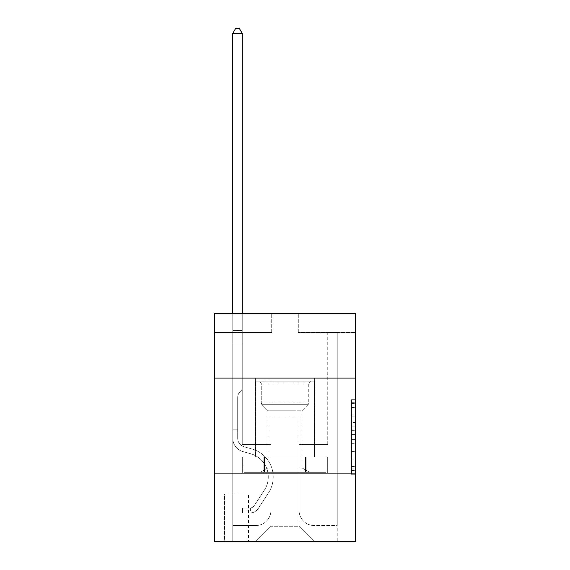 <?xml version="1.0" encoding="UTF-8"?>
<svg xmlns="http://www.w3.org/2000/svg" width="570" height="570" viewBox="0 0 570 570"><rect width="100%" height="100%" fill="white"/><g stroke="black" fill="none" stroke-linecap="round" stroke-linejoin="round"><path stroke-width="0.43" stroke-dasharray="2.85 2.14" d="M351.498 422.455L351.498 434.39L355.302 434.39L355.302 470.571L355.302 403.432L355.302 434.39L351.498 434.39L351.498 402.313L351.498 474.297L351.498 399.698L351.498 469.074L355.302 469.074L351.498 469.074L355.302 469.074L351.498 469.074L351.498 457.14L351.498 474.297L355.302 474.297L355.302 399.698L355.302 468.889L355.302 439.613L351.498 439.613L355.302 439.613L355.302 457.14L355.302 404.921L351.498 404.921L355.302 404.921L355.302 474.297L355.302 403.432L355.302 474.297L351.498 474.297L351.498 399.698L355.302 399.698L355.302 403.432L355.302 399.698L355.302 403.432L355.302 399.698L355.302 402.313L355.302 399.698L351.498 399.698L351.498 404.921L355.302 404.921L351.498 404.921L351.498 422.455L355.302 422.455M314.64 378.102L314.64 457.14L255.36 457.14L314.64 457.14L255.36 457.14L314.64 457.14L314.64 378.102L255.36 378.102L255.36 457.14L255.36 378.102L314.64 378.102M248.52 493.998L224.202 493.998L248.52 493.998L248.52 541.5L224.202 541.5L248.52 541.5M224.202 493.998L224.202 541.5M355.302 429.915L355.302 426.182L355.302 429.915L351.498 429.915L351.498 414.903L351.498 459.099L351.498 448.006L355.302 448.006L351.498 448.006L351.498 474.297L355.302 474.297L351.498 474.297L355.302 474.297L351.498 474.297L351.498 399.698L355.302 399.698L351.498 399.698L355.302 399.698L351.498 399.698L351.498 429.915L355.302 429.915M355.302 473.1L355.302 541.5L214.698 541.5L214.698 473.1L355.302 473.1L355.302 313.5L298.302 313.5L355.302 313.5L355.302 332.502L355.302 313.5L214.698 313.5L271.698 313.5L214.698 313.5L214.698 332.502L271.698 332.502L214.698 332.502L214.698 313.5L214.698 378.102L355.302 378.102L214.698 378.102L214.698 473.1L355.302 473.1L214.698 473.1M355.302 332.502L298.302 332.502L355.302 332.502M327.75 332.502L337.248 332.502L327.75 332.502L337.248 332.502L327.75 332.502L337.248 332.502L327.75 332.502L337.248 332.502L327.75 332.502L337.248 332.502L327.75 332.502L337.248 332.502L327.75 332.502L337.248 332.502L327.75 332.502L337.248 332.502L327.75 332.502L337.248 332.502L327.75 332.502L337.248 332.502L327.75 332.502L337.248 332.502L327.75 332.502L337.248 332.502L327.75 332.502L337.248 332.502L327.75 332.502L337.248 332.502L327.75 332.502L337.248 332.502L327.75 332.502L327.75 444.6L299.058 444.6L299.058 526.302L270.942 526.302L299.058 526.302L314.262 541.5L337.248 541.5L337.248 332.502L337.248 541.5L255.738 541.5L314.262 541.5L299.058 526.302L314.262 541.5L299.058 526.302L299.058 416.1L299.058 510.342A15.198 15.198 0 0 0 314.262 525.54L337.248 525.54L337.248 332.502L337.248 525.54L337.248 332.502L337.248 525.54L337.248 332.502L337.248 525.54L337.248 332.502L337.248 525.54L337.248 332.502L337.248 525.54L337.248 332.502L337.248 525.54L337.248 332.502L337.248 525.54L337.248 332.502L337.248 525.54L337.248 332.502L337.248 525.54L337.248 332.502L337.248 525.54L337.248 332.502L337.248 525.54L337.248 332.502L337.248 525.54L337.248 332.502L337.248 525.54L314.262 525.54A15.198 15.198 0 0 1 299.058 510.342A15.198 15.198 0 0 0 314.262 525.54A15.198 15.198 0 0 1 299.058 510.342A15.198 15.198 0 0 0 314.262 525.54A15.198 15.198 0 0 1 299.058 510.342A15.198 15.198 0 0 0 314.262 525.54A15.198 15.198 0 0 1 299.058 510.342A15.198 15.198 0 0 0 314.262 525.54A15.198 15.198 0 0 1 299.058 510.342A15.198 15.198 0 0 0 314.262 525.54A15.198 15.198 0 0 1 299.058 510.342A15.198 15.198 0 0 0 314.262 525.54A15.198 15.198 0 0 1 299.058 510.342A15.198 15.198 0 0 0 314.262 525.54A15.198 15.198 0 0 1 299.058 510.342A15.198 15.198 0 0 0 314.262 525.54A15.198 15.198 0 0 1 299.058 510.342A15.198 15.198 0 0 0 314.262 525.54A15.198 15.198 0 0 1 299.058 510.342A15.198 15.198 0 0 0 314.262 525.54A15.198 15.198 0 0 1 299.058 510.342A15.198 15.198 0 0 0 314.262 525.54A15.198 15.198 0 0 1 299.058 510.342A15.198 15.198 0 0 0 314.262 525.54A15.198 15.198 0 0 1 299.058 510.342A15.198 15.198 0 0 0 314.262 525.54A15.198 15.198 0 0 1 299.058 510.342L299.058 444.6L299.058 510.342L299.058 444.6L299.058 510.342L299.058 444.6L299.058 510.342L299.058 444.6L299.058 510.342L299.058 444.6L299.058 510.342L299.058 444.6L299.058 510.342L299.058 444.6L299.058 510.342L299.058 444.6L299.058 510.342L299.058 444.6L299.058 510.342L299.058 444.6L299.058 510.342L299.058 444.6L299.058 510.342L299.058 444.6L299.058 510.342L299.058 444.6L299.058 510.342L299.058 444.6L327.75 444.6L299.058 444.6L327.75 444.6L299.058 444.6L327.75 444.6L299.058 444.6L327.75 444.6L299.058 444.6L327.75 444.6L299.058 444.6L327.75 444.6L299.058 444.6L327.75 444.6L299.058 444.6L327.75 444.6L299.058 444.6L327.75 444.6L299.058 444.6L327.75 444.6L299.058 444.6L327.75 444.6L299.058 444.6L327.75 444.6L299.058 444.6L327.75 444.6L299.058 444.6L327.75 444.6L299.058 444.6L327.75 444.6L327.75 332.502M232.752 332.502L242.25 332.502L232.752 332.502L242.25 332.502L232.752 332.502L242.25 332.502L232.752 332.502L242.25 332.502L232.752 332.502L242.25 332.502L232.752 332.502L242.25 332.502L232.752 332.502L242.25 332.502L232.752 332.502L242.25 332.502L232.752 332.502L242.25 332.502L232.752 332.502L242.25 332.502L232.752 332.502L242.25 332.502L232.752 332.502L242.25 332.502L232.752 332.502L242.25 332.502L232.752 332.502L242.25 332.502L232.752 332.502L242.25 332.502L232.752 332.502L232.752 541.5L255.738 541.5L270.942 526.302L270.942 444.6L242.25 444.6L242.25 332.502L242.25 444.6L242.25 332.502L242.25 444.6L242.25 332.502L242.25 444.6L242.25 332.502L242.25 444.6L242.25 332.502L242.25 444.6L242.25 332.502L242.25 444.6L242.25 332.502L242.25 444.6L242.25 332.502L242.25 444.6L242.25 332.502L242.25 444.6L242.25 332.502L242.25 444.6L242.25 332.502L242.25 444.6L242.25 332.502L242.25 444.6L242.25 332.502L242.25 444.6L242.25 332.502L242.25 444.6L242.25 332.502L242.25 444.6L270.942 444.6L242.25 444.6L270.942 444.6L242.25 444.6L270.942 444.6L242.25 444.6L270.942 444.6L242.25 444.6L270.942 444.6L242.25 444.6L270.942 444.6L242.25 444.6L270.942 444.6L242.25 444.6L270.942 444.6L242.25 444.6L270.942 444.6L242.25 444.6L270.942 444.6L242.25 444.6L270.942 444.6L242.25 444.6L270.942 444.6L242.25 444.6L270.942 444.6L242.25 444.6L270.942 444.6L242.25 444.6L270.942 444.6L270.942 526.302L255.738 541.5L270.942 526.302L255.738 541.5L232.752 541.5L232.752 332.502L232.752 525.54L255.738 525.54A15.198 15.198 0 0 0 270.942 510.342L270.942 444.6L270.942 510.342A15.198 15.198 0 0 1 255.738 525.54A15.198 15.198 0 0 0 270.942 510.342A15.198 15.198 0 0 1 255.738 525.54A15.198 15.198 0 0 0 270.942 510.342A15.198 15.198 0 0 1 255.738 525.54A15.198 15.198 0 0 0 270.942 510.342A15.198 15.198 0 0 1 255.738 525.54A15.198 15.198 0 0 0 270.942 510.342A15.198 15.198 0 0 1 255.738 525.54A15.198 15.198 0 0 0 270.942 510.342A15.198 15.198 0 0 1 255.738 525.54A15.198 15.198 0 0 0 270.942 510.342A15.198 15.198 0 0 1 255.738 525.54A15.198 15.198 0 0 0 270.942 510.342A15.198 15.198 0 0 1 255.738 525.54A15.198 15.198 0 0 0 270.942 510.342A15.198 15.198 0 0 1 255.738 525.54A15.198 15.198 0 0 0 270.942 510.342A15.198 15.198 0 0 1 255.738 525.54A15.198 15.198 0 0 0 270.942 510.342A15.198 15.198 0 0 1 255.738 525.54A15.198 15.198 0 0 0 270.942 510.342A15.198 15.198 0 0 1 255.738 525.54A15.198 15.198 0 0 0 270.942 510.342A15.198 15.198 0 0 1 255.738 525.54A15.198 15.198 0 0 0 270.942 510.342A15.198 15.198 0 0 1 255.738 525.54L232.752 525.54L255.738 525.54L232.752 525.54L255.738 525.54L232.752 525.54L255.738 525.54L232.752 525.54L255.738 525.54L232.752 525.54L255.738 525.54L232.752 525.54L255.738 525.54L232.752 525.54L255.738 525.54L232.752 525.54L255.738 525.54L232.752 525.54L255.738 525.54L232.752 525.54L255.738 525.54L232.752 525.54L255.738 525.54L232.752 525.54L255.738 525.54L232.752 525.54L255.738 525.54L232.752 525.54L232.752 332.502M224.58 541.5L248.142 541.5L224.58 541.5L224.58 493.998L248.142 493.998L248.142 541.5L248.142 493.998L224.58 493.998L224.58 541.5M270.942 416.1L270.942 526.302L270.942 416.1L299.058 416.1L270.942 416.1M298.302 332.502L298.302 313.5L298.302 332.502M271.698 332.502L271.698 313.5L271.698 332.502M327.344 473.1L242.656 473.1L327.344 473.1L327.344 457.14L242.656 457.14L306.168 457.14L306.168 473.1L306.168 457.14L263.832 457.14L263.832 473.1L263.832 457.14L242.656 457.14L242.656 473.1L242.656 457.14L327.344 457.14L327.344 473.1M355.302 378.102L214.698 378.102M263.832 457.14L263.832 473.1L263.832 457.14M306.168 457.14L306.168 473.1L306.168 457.14M351.498 434.39L355.302 434.39L351.498 434.39M351.498 402.313L351.498 399.698L351.498 402.313L355.302 402.313L351.498 402.313M351.498 458.914L351.498 443.339L351.498 458.914L355.302 458.914L351.498 458.914M351.498 443.339L351.498 439.613L355.302 439.613L351.498 439.613L351.498 443.339L355.302 443.339L351.498 443.339M351.498 414.903L351.498 404.921L351.498 414.903L355.302 414.903L351.498 414.903M351.498 399.698L355.302 399.698L351.498 399.698L351.498 403.432L351.498 399.698L355.302 399.698M351.498 474.297L355.302 474.297L351.498 474.297L351.498 470.571L351.498 474.297M237.69 429.78L237.69 432.06L232.752 432.06L232.752 429.78L232.752 438.223L232.752 33.438L232.752 343.14L232.752 33.438L242.25 33.438L242.25 330.6L242.25 33.438L232.752 33.438L235.602 28.5L239.4 28.5L235.602 28.5L232.752 33.438L232.752 343.14L232.752 33.438L242.25 33.438L239.4 28.5L242.25 33.438L242.25 343.14L232.752 343.14L232.752 33.438L235.602 28.5L239.4 28.5L235.602 28.5L232.752 33.438L232.752 343.14L232.752 33.438L242.25 33.438L232.752 33.438L235.602 28.5L239.4 28.5L242.25 33.438L239.4 28.5L235.602 28.5L232.752 33.438L232.752 343.14L232.752 33.438L242.25 33.438L242.25 330.6L242.25 33.438L232.752 33.438L235.602 28.5L239.4 28.5L242.25 33.438L239.4 28.5L235.602 28.5L232.752 33.438L232.752 343.14L232.752 33.438L242.25 33.438L242.25 332.018L242.25 33.438L232.752 33.438L235.602 28.5L239.4 28.5L242.25 33.438L239.4 28.5L235.602 28.5L232.752 33.438L232.752 343.14L232.752 33.438L242.25 33.438L242.25 389.502L240.105 391.64A8.258 8.258 0 0 0 237.69 397.482A8.258 8.258 0 0 1 240.105 391.64L242.25 389.502L242.25 343.14L232.752 343.14L232.752 33.438L235.602 28.5L239.4 28.5L242.25 33.438L232.752 33.438L232.752 438.223A13.872 13.872 0 0 0 242.898 451.582A13.872 13.872 0 0 1 232.752 438.223L232.752 343.14L242.25 343.14L242.25 33.438L239.4 28.5L235.602 28.5L232.752 33.438L242.25 33.438L242.25 389.502L240.105 391.64A8.258 8.258 0 0 0 237.69 397.482A8.258 8.258 0 0 1 240.105 391.64L242.25 389.502L242.25 343.14L232.752 343.14L232.752 438.223A13.872 13.872 0 0 0 242.898 451.582A13.872 13.872 0 0 1 232.752 438.223L232.752 343.14L242.25 343.14L242.25 33.438L232.752 33.438L235.602 28.5L239.4 28.5L242.25 33.438L239.4 28.5L235.602 28.5L232.752 33.438L232.752 330.6L232.752 33.438L242.25 33.438L242.25 389.502L240.105 391.64A8.258 8.258 0 0 0 237.69 397.482A8.258 8.258 0 0 1 240.105 391.64L242.25 389.502L242.25 343.14L232.752 343.14L232.752 438.223A13.872 13.872 0 0 0 242.898 451.582A13.872 13.872 0 0 1 232.752 438.223L232.752 343.14L242.25 343.14L242.25 33.438L232.752 33.438L235.602 28.5L239.4 28.5L242.25 33.438L239.4 28.5L235.602 28.5L232.752 33.438L232.752 332.018L232.752 33.438L242.25 33.438L242.25 389.502L240.105 391.64A8.258 8.258 0 0 0 237.69 397.482A8.258 8.258 0 0 1 240.105 391.64L242.25 389.502L242.25 343.14L232.752 343.14L232.752 438.223A13.872 13.872 0 0 0 242.898 451.582L250.629 453.734L242.898 451.582A13.872 13.872 0 0 1 232.752 438.223L232.752 343.14L242.25 343.14L242.25 33.438L232.752 33.438L235.602 28.5L239.4 28.5L242.25 33.438L239.4 28.5L235.602 28.5L232.752 33.438L232.752 343.14L242.25 343.14L242.25 389.502L240.105 391.64A8.258 8.258 0 0 0 237.69 397.482A8.258 8.258 0 0 1 240.105 391.64L242.25 389.502L242.25 332.018L242.25 343.14L232.752 343.14L232.752 438.223A13.872 13.872 0 0 0 242.898 451.582A13.872 13.872 0 0 1 232.752 438.223L232.752 343.14L242.25 343.14L242.25 389.502L240.105 391.64A8.258 8.258 0 0 0 237.69 397.482A8.258 8.258 0 0 1 240.105 391.64L242.25 389.502L242.25 330.6L242.25 343.14L232.752 343.14L232.752 438.223A13.872 13.872 0 0 0 242.898 451.582A13.872 13.872 0 0 1 232.752 438.223L232.752 343.14L242.25 343.14L242.25 389.502L240.105 391.64A8.258 8.258 0 0 0 237.69 397.482A8.258 8.258 0 0 1 240.105 391.64L242.25 389.502L242.25 33.438L242.25 343.14L232.752 343.14L232.752 438.223A13.872 13.872 0 0 0 242.898 451.582L250.629 453.734L242.898 451.582A13.872 13.872 0 0 1 232.752 438.223L232.752 343.14L242.25 343.14L242.25 389.502L240.105 391.64A8.258 8.258 0 0 0 237.69 397.482A8.258 8.258 0 0 1 240.105 391.64L242.25 389.502L242.25 33.438L232.752 33.438L242.25 33.438L239.4 28.5L242.25 33.438L242.25 343.14L232.752 343.14L232.752 438.223A13.872 13.872 0 0 0 242.898 451.582A13.872 13.872 0 0 1 232.752 438.223L232.752 343.14L242.25 343.14L242.25 389.502L240.105 391.64A8.258 8.258 0 0 0 237.69 397.482A8.258 8.258 0 0 1 240.105 391.64L242.25 389.502L242.25 33.438L232.752 33.438L235.602 28.5L239.4 28.5L235.602 28.5L232.752 33.438L232.752 330.6L232.752 33.438L242.25 33.438L239.4 28.5L242.25 33.438L242.25 343.14L232.752 343.14L232.752 438.223A13.872 13.872 0 0 0 242.898 451.582A13.872 13.872 0 0 1 232.752 438.223L232.752 343.14L242.25 343.14L242.25 389.502L240.105 391.64A8.258 8.258 0 0 0 237.69 397.482A8.258 8.258 0 0 1 240.105 391.64L242.25 389.502L242.25 33.438L232.752 33.438L235.602 28.5L239.4 28.5L235.602 28.5L232.752 33.438L232.752 332.018L232.752 33.438L242.25 33.438L239.4 28.5L242.25 33.438L242.25 343.14L232.752 343.14L232.752 438.223A13.872 13.872 0 0 0 242.898 451.582L250.629 453.734A24.132 24.132 0 0 1 264.323 490.214A24.132 24.132 0 0 0 250.629 453.734L242.898 451.582A13.872 13.872 0 0 1 232.752 438.223L232.752 343.14L242.25 343.14L242.25 389.502L240.105 391.64A8.258 8.258 0 0 0 237.69 397.482A8.258 8.258 0 0 1 240.105 391.64L242.25 389.502L242.25 33.438L232.752 33.438L235.602 28.5L239.4 28.5L235.602 28.5L232.752 33.438L232.752 438.223A13.872 13.872 0 0 0 242.898 451.582A13.872 13.872 0 0 1 232.752 438.223L232.752 343.14L242.25 343.14L242.25 389.502L240.105 391.64A8.258 8.258 0 0 0 237.69 397.482A8.258 8.258 0 0 1 240.105 391.64L242.25 389.502L242.25 343.14L232.752 343.14L232.752 438.223A13.872 13.872 0 0 0 242.898 451.582A13.872 13.872 0 0 1 232.752 438.223L232.752 343.14L242.25 343.14L242.25 332.018L242.25 389.502L240.105 391.64A8.258 8.258 0 0 0 237.69 397.482A8.258 8.258 0 0 1 240.105 391.64L242.25 389.502L242.25 343.14L232.752 343.14L232.752 438.223A13.872 13.872 0 0 0 242.898 451.582L250.629 453.734L242.898 451.582A13.872 13.872 0 0 1 232.752 438.223L232.752 343.14L242.25 343.14L242.25 330.6L242.25 389.502L240.105 391.64A8.258 8.258 0 0 0 237.69 397.482A8.258 8.258 0 0 1 240.105 391.64L242.25 389.502L242.25 343.14L232.752 343.14L232.752 438.223A13.872 13.872 0 0 0 242.898 451.582A13.872 13.872 0 0 1 232.752 438.223L232.752 343.14L242.25 343.14L242.25 33.438L239.4 28.5L242.25 33.438L242.25 389.502L240.105 391.64A8.258 8.258 0 0 0 237.69 397.482A8.258 8.258 0 0 1 240.105 391.64L242.25 389.502L242.25 343.14L232.752 343.14L232.752 438.223L232.752 432.06L237.69 432.06L237.69 429.78L232.752 429.78L237.69 429.78L237.69 438.223L237.69 397.482L237.69 438.223A8.928 8.928 0 0 0 244.224 446.823A8.928 8.928 0 0 1 237.69 438.223L237.69 397.482L237.69 438.223L237.69 429.78L232.752 429.78L237.69 429.78L237.69 438.223A8.928 8.928 0 0 0 244.224 446.823A8.928 8.928 0 0 1 237.69 438.223L237.69 397.482L237.69 438.223A8.928 8.928 0 0 0 244.224 446.823A8.928 8.928 0 0 1 237.69 438.223L237.69 397.482L237.69 438.223L237.69 429.78L232.752 429.78L237.69 429.78L237.69 438.223A8.928 8.928 0 0 0 244.224 446.823L251.954 448.982L244.224 446.823A8.928 8.928 0 0 1 237.69 438.223L237.69 397.482L237.69 438.223A8.928 8.928 0 0 0 244.224 446.823A8.928 8.928 0 0 1 237.69 438.223L237.69 397.482L237.69 438.223L237.69 429.78L232.752 429.78L237.69 429.78L237.69 438.223A8.928 8.928 0 0 0 244.224 446.823A8.928 8.928 0 0 1 237.69 438.223L237.69 397.482L237.69 438.223A8.928 8.928 0 0 0 244.224 446.823L251.954 448.982L244.224 446.823A8.928 8.928 0 0 1 237.69 438.223L237.69 397.482L237.69 438.223L237.69 429.78L232.752 429.78L237.69 429.78L237.69 438.223A8.928 8.928 0 0 0 244.224 446.823A8.928 8.928 0 0 1 237.69 438.223L237.69 397.482L237.69 438.223A8.928 8.928 0 0 0 244.224 446.823A8.928 8.928 0 0 1 237.69 438.223L237.69 397.482L237.69 438.223L237.69 429.78L232.752 429.78L237.69 429.78L237.69 438.223A8.928 8.928 0 0 0 244.224 446.823L251.954 448.982L244.224 446.823A8.928 8.928 0 0 1 237.69 438.223L237.69 397.482L237.69 438.223A8.928 8.928 0 0 0 244.224 446.823A8.928 8.928 0 0 1 237.69 438.223L237.69 397.482L237.69 438.223L237.69 429.78L232.752 429.78L237.69 429.78L237.69 438.223A8.928 8.928 0 0 0 244.224 446.823A8.928 8.928 0 0 1 237.69 438.223L237.69 397.482L237.69 438.223A8.928 8.928 0 0 0 244.224 446.823L251.954 448.982A29.07 29.07 0 0 1 268.456 492.929A29.07 29.07 0 0 0 251.954 448.982L244.224 446.823A8.928 8.928 0 0 1 237.69 438.223L237.69 397.482L237.69 438.223L237.69 429.78L232.752 429.78M250.038 513A10.068 10.068 0 0 0 258.267 508.454L268.456 492.929A29.07 29.07 0 0 0 251.954 448.982L244.224 446.823A8.928 8.928 0 0 1 237.69 438.223A8.928 8.928 0 0 0 244.224 446.823A8.928 8.928 0 0 1 237.69 438.223L237.69 397.482L237.69 438.223A8.928 8.928 0 0 0 244.224 446.823L251.954 448.982L244.224 446.823A8.928 8.928 0 0 1 237.69 438.223A8.928 8.928 0 0 0 244.224 446.823A8.928 8.928 0 0 1 237.69 438.223A8.928 8.928 0 0 0 244.224 446.823L251.954 448.982A29.07 29.07 0 0 1 268.456 492.929A29.07 29.07 0 0 0 251.954 448.982L244.224 446.823A8.928 8.928 0 0 1 237.69 438.223A8.928 8.928 0 0 0 244.224 446.823L251.954 448.982L244.224 446.823A8.928 8.928 0 0 1 237.69 438.223A8.928 8.928 0 0 0 244.224 446.823A8.928 8.928 0 0 1 237.69 438.223A8.928 8.928 0 0 0 244.224 446.823L251.954 448.982L244.224 446.823A8.928 8.928 0 0 1 237.69 438.223A8.928 8.928 0 0 0 244.224 446.823L251.954 448.982A29.07 29.07 0 0 1 268.456 492.929L258.267 508.454L268.456 492.929A29.07 29.07 0 0 0 251.954 448.982L244.224 446.823A8.928 8.928 0 0 1 237.69 438.223A8.928 8.928 0 0 0 244.224 446.823A8.928 8.928 0 0 1 237.69 438.223A8.928 8.928 0 0 0 244.224 446.823L251.954 448.982L244.224 446.823A8.928 8.928 0 0 1 237.69 438.223A8.928 8.928 0 0 0 244.224 446.823L251.954 448.982L244.224 446.823A8.928 8.928 0 0 1 237.69 438.223A8.928 8.928 0 0 0 244.224 446.823A8.928 8.928 0 0 1 237.69 438.223A8.928 8.928 0 0 0 244.224 446.823L251.954 448.982A29.07 29.07 0 0 1 268.456 492.929A29.07 29.07 0 0 0 251.954 448.982L244.224 446.823A8.928 8.928 0 0 1 237.69 438.223A8.928 8.928 0 0 0 244.224 446.823L251.954 448.982L244.224 446.823A8.928 8.928 0 0 1 237.69 438.223A8.928 8.928 0 0 0 244.224 446.823A8.928 8.928 0 0 1 237.69 438.223A8.928 8.928 0 0 0 244.224 446.823L251.954 448.982L244.224 446.823A8.928 8.928 0 0 1 237.69 438.223A8.928 8.928 0 0 0 244.224 446.823L251.954 448.982A29.07 29.07 0 0 1 268.456 492.929A29.07 29.07 0 0 0 251.954 448.982L244.224 446.823L251.954 448.982A29.07 29.07 0 0 1 268.456 492.929L258.267 508.454L268.456 492.929A29.07 29.07 0 0 0 251.954 448.982L244.224 446.823L251.954 448.982A29.07 29.07 0 0 1 268.456 492.929A29.07 29.07 0 0 0 251.954 448.982L244.224 446.823L251.954 448.982A29.07 29.07 0 0 1 268.456 492.929A29.07 29.07 0 0 0 251.954 448.982L244.224 446.823L251.954 448.982A29.07 29.07 0 0 1 268.456 492.929L258.267 508.454A10.068 10.068 0 0 1 252.888 512.53A10.068 10.068 0 0 0 258.267 508.454L268.456 492.929A29.07 29.07 0 0 0 251.954 448.982L244.224 446.823L251.954 448.982A29.07 29.07 0 0 1 268.456 492.929A29.07 29.07 0 0 0 251.954 448.982L244.224 446.823L251.954 448.982A29.07 29.07 0 0 1 268.456 492.929A29.07 29.07 0 0 0 251.954 448.982L244.224 446.823L251.954 448.982A29.07 29.07 0 0 1 268.456 492.929L258.267 508.454L268.456 492.929A29.07 29.07 0 0 0 251.954 448.982L244.224 446.823L251.954 448.982A29.07 29.07 0 0 1 268.456 492.929A29.07 29.07 0 0 0 251.954 448.982L244.224 446.823L251.954 448.982A29.07 29.07 0 0 1 268.456 492.929A29.07 29.07 0 0 0 251.954 448.982L244.224 446.823L251.954 448.982A29.07 29.07 0 0 1 268.456 492.929L258.267 508.454L268.456 492.929A29.07 29.07 0 0 0 251.954 448.982A29.07 29.07 0 0 1 268.456 492.929A29.07 29.07 0 0 0 251.954 448.982A29.07 29.07 0 0 1 268.456 492.929L258.267 508.454A10.068 10.068 0 0 1 252.888 512.53C249.959 513.15 249.959 513.15 252.888 512.53C249.959 513.15 249.959 513.15 252.888 512.53A10.068 10.068 0 0 0 258.267 508.454L268.456 492.929A29.07 29.07 0 0 0 251.954 448.982A29.07 29.07 0 0 1 268.456 492.929L258.267 508.454L268.456 492.929A29.07 29.07 0 0 0 251.954 448.982A29.07 29.07 0 0 1 268.456 492.929A29.07 29.07 0 0 0 251.954 448.982A29.07 29.07 0 0 1 268.456 492.929L258.267 508.454L268.456 492.929A29.07 29.07 0 0 0 251.954 448.982A29.07 29.07 0 0 1 268.456 492.929L258.267 508.454A10.068 10.068 0 0 1 252.888 512.53C249.959 513.15 249.959 513.15 252.888 512.53C249.959 513.15 249.959 513.15 252.888 512.53A10.068 10.068 0 0 0 258.267 508.454L268.456 492.929A29.07 29.07 0 0 0 251.954 448.982A29.07 29.07 0 0 1 268.456 492.929A29.07 29.07 0 0 0 251.954 448.982A29.07 29.07 0 0 1 268.456 492.929L258.267 508.454L268.456 492.929A29.07 29.07 0 0 0 251.954 448.982A29.07 29.07 0 0 1 268.456 492.929L258.267 508.454L268.456 492.929A29.07 29.07 0 0 0 251.954 448.982A29.07 29.07 0 0 1 268.456 492.929A29.07 29.07 0 0 0 251.954 448.982A29.07 29.07 0 0 1 268.456 492.929L258.267 508.454A10.068 10.068 0 0 1 252.888 512.53C249.959 513.15 249.959 513.15 252.888 512.53C249.959 513.15 249.959 513.15 252.888 512.53A10.068 10.068 0 0 0 258.267 508.454L268.456 492.929A29.07 29.07 0 0 0 251.954 448.982A29.07 29.07 0 0 1 268.456 492.929L258.267 508.454L268.456 492.929A29.07 29.07 0 0 0 251.954 448.982A29.07 29.07 0 0 1 268.456 492.929A29.07 29.07 0 0 0 251.954 448.982A29.07 29.07 0 0 1 268.456 492.929L258.267 508.454L268.456 492.929A29.07 29.07 0 0 0 251.954 448.982A29.07 29.07 0 0 1 268.456 492.929L258.267 508.454A10.068 10.068 0 0 1 252.888 512.53C249.959 513.15 249.959 513.15 252.888 512.53C249.959 513.15 249.959 513.15 252.888 512.53A10.068 10.068 0 0 0 258.267 508.454L268.456 492.929L258.267 508.454A10.068 10.068 0 0 1 252.888 512.53C249.959 513.15 249.959 513.15 252.888 512.53C249.959 513.15 249.959 513.15 252.888 512.53A10.068 10.068 0 0 0 258.267 508.454L268.456 492.929L258.267 508.454A10.068 10.068 0 0 1 252.888 512.53C249.959 513.15 249.959 513.15 252.888 512.53C249.959 513.15 249.959 513.15 252.888 512.53A10.068 10.068 0 0 0 258.267 508.454L268.456 492.929L258.267 508.454A10.068 10.068 0 0 1 252.888 512.53C249.959 513.15 249.959 513.15 252.888 512.53C249.959 513.15 249.959 513.15 252.888 512.53A10.068 10.068 0 0 0 258.267 508.454L268.456 492.929L258.267 508.454A10.068 10.068 0 0 1 252.888 512.53C249.959 513.15 249.959 513.15 252.888 512.53C249.959 513.15 249.959 513.15 252.888 512.53A10.068 10.068 0 0 0 258.267 508.454L268.456 492.929L258.267 508.454A10.068 10.068 0 0 1 252.888 512.53C249.959 513.15 249.959 513.15 252.888 512.53C249.959 513.15 249.959 513.15 252.888 512.53A10.068 10.068 0 0 0 258.267 508.454L268.456 492.929L258.267 508.454A10.068 10.068 0 0 1 252.888 512.53C249.959 513.15 249.959 513.15 252.888 512.53C249.959 513.15 249.959 513.15 252.888 512.53A10.068 10.068 0 0 0 258.267 508.454L268.456 492.929L258.267 508.454A10.068 10.068 0 0 1 252.888 512.53C249.959 513.15 249.959 513.15 252.888 512.53C249.959 513.15 249.959 513.15 252.888 512.53A10.068 10.068 0 0 0 258.267 508.454L268.456 492.929L258.267 508.454A10.068 10.068 0 0 1 252.888 512.53C249.959 513.15 249.959 513.15 252.888 512.53C249.959 513.15 249.959 513.15 252.888 512.53A10.068 10.068 0 0 0 258.267 508.454L268.456 492.929L258.267 508.454A10.068 10.068 0 0 1 252.888 512.53C249.959 513.15 249.959 513.15 252.888 512.53C249.959 513.15 249.959 513.15 252.888 512.53A10.068 10.068 0 0 0 258.267 508.454L268.456 492.929L258.267 508.454A10.068 10.068 0 0 1 252.888 512.53C249.959 513.15 249.959 513.15 252.888 512.53C249.959 513.15 249.959 513.15 252.888 512.53A10.068 10.068 0 0 0 258.267 508.454A10.068 10.068 0 0 1 250.038 513L250.038 508.055A5.13 5.13 0 0 0 254.142 505.747L264.323 490.214A24.132 24.132 0 0 0 250.629 453.734L242.898 451.582A13.872 13.872 0 0 1 232.752 438.223A13.872 13.872 0 0 0 242.898 451.582L250.629 453.734A24.132 24.132 0 0 1 264.323 490.214A24.132 24.132 0 0 0 250.629 453.734L242.898 451.582A13.872 13.872 0 0 1 232.752 438.223A13.872 13.872 0 0 0 242.898 451.582A13.872 13.872 0 0 1 232.752 438.223A13.872 13.872 0 0 0 242.898 451.582L250.629 453.734L242.898 451.582A13.872 13.872 0 0 1 232.752 438.223A13.872 13.872 0 0 0 242.898 451.582L250.629 453.734L242.898 451.582A13.872 13.872 0 0 1 232.752 438.223A13.872 13.872 0 0 0 242.898 451.582A13.872 13.872 0 0 1 232.752 438.223A13.872 13.872 0 0 0 242.898 451.582L250.629 453.734A24.132 24.132 0 0 1 264.323 490.214L254.142 505.747L264.323 490.214A24.132 24.132 0 0 0 250.629 453.734L242.898 451.582A13.872 13.872 0 0 1 232.752 438.223A13.872 13.872 0 0 0 242.898 451.582L250.629 453.734L242.898 451.582A13.872 13.872 0 0 1 232.752 438.223A13.872 13.872 0 0 0 242.898 451.582A13.872 13.872 0 0 1 232.752 438.223A13.872 13.872 0 0 0 242.898 451.582L250.629 453.734L242.898 451.582A13.872 13.872 0 0 1 232.752 438.223A13.872 13.872 0 0 0 242.898 451.582L250.629 453.734A24.132 24.132 0 0 1 264.323 490.214A24.132 24.132 0 0 0 250.629 453.734L242.898 451.582A13.872 13.872 0 0 1 232.752 438.223A13.872 13.872 0 0 0 242.898 451.582A13.872 13.872 0 0 1 232.752 438.223A13.872 13.872 0 0 0 242.898 451.582L250.629 453.734L242.898 451.582A13.872 13.872 0 0 1 232.752 438.223A13.872 13.872 0 0 0 242.898 451.582L250.629 453.734L242.898 451.582A13.872 13.872 0 0 1 232.752 438.223A13.872 13.872 0 0 0 242.898 451.582A13.872 13.872 0 0 1 232.752 438.223A13.872 13.872 0 0 0 242.898 451.582L250.629 453.734A24.132 24.132 0 0 1 264.323 490.214A24.132 24.132 0 0 0 250.629 453.734L242.898 451.582A13.872 13.872 0 0 1 232.752 438.223A13.872 13.872 0 0 0 242.898 451.582L250.629 453.734A24.132 24.132 0 0 1 264.323 490.214L254.142 505.747L264.323 490.214A24.132 24.132 0 0 0 250.629 453.734L242.898 451.582L250.629 453.734A24.132 24.132 0 0 1 264.323 490.214A24.132 24.132 0 0 0 250.629 453.734L242.898 451.582L250.629 453.734A24.132 24.132 0 0 1 264.323 490.214A24.132 24.132 0 0 0 250.629 453.734L242.898 451.582L250.629 453.734A24.132 24.132 0 0 1 264.323 490.214L254.142 505.747A5.13 5.13 0 0 1 252.888 507.065C250.009 508.383 250.009 508.383 252.888 507.065C250.009 508.383 250.009 508.383 252.888 507.065A5.13 5.13 0 0 0 254.142 505.747L264.323 490.214A24.132 24.132 0 0 0 250.629 453.734L242.898 451.582L250.629 453.734A24.132 24.132 0 0 1 264.323 490.214A24.132 24.132 0 0 0 250.629 453.734L242.898 451.582L250.629 453.734A24.132 24.132 0 0 1 264.323 490.214A24.132 24.132 0 0 0 250.629 453.734L242.898 451.582L250.629 453.734A24.132 24.132 0 0 1 264.323 490.214L254.142 505.747L264.323 490.214A24.132 24.132 0 0 0 250.629 453.734L242.898 451.582L250.629 453.734A24.132 24.132 0 0 1 264.323 490.214A24.132 24.132 0 0 0 250.629 453.734L242.898 451.582L250.629 453.734A24.132 24.132 0 0 1 264.323 490.214A24.132 24.132 0 0 0 250.629 453.734L242.898 451.582L250.629 453.734A24.132 24.132 0 0 1 264.323 490.214L254.142 505.747L264.323 490.214A24.132 24.132 0 0 0 250.629 453.734A24.132 24.132 0 0 1 264.323 490.214A24.132 24.132 0 0 0 250.629 453.734A24.132 24.132 0 0 1 264.323 490.214L254.142 505.747A5.13 5.13 0 0 1 252.888 507.065C250.009 508.383 250.009 508.383 252.888 507.065C250.009 508.383 250.009 508.383 252.888 507.065A5.13 5.13 0 0 0 254.142 505.747L264.323 490.214A24.132 24.132 0 0 0 250.629 453.734A24.132 24.132 0 0 1 264.323 490.214L254.142 505.747L264.323 490.214A24.132 24.132 0 0 0 250.629 453.734A24.132 24.132 0 0 1 264.323 490.214A24.132 24.132 0 0 0 250.629 453.734A24.132 24.132 0 0 1 264.323 490.214L254.142 505.747L264.323 490.214A24.132 24.132 0 0 0 250.629 453.734A24.132 24.132 0 0 1 264.323 490.214L254.142 505.747A5.13 5.13 0 0 1 252.888 507.065C250.009 508.383 250.009 508.383 252.888 507.065C250.009 508.383 250.009 508.383 252.888 507.065A5.13 5.13 0 0 0 254.142 505.747L264.323 490.214A24.132 24.132 0 0 0 250.629 453.734A24.132 24.132 0 0 1 264.323 490.214A24.132 24.132 0 0 0 250.629 453.734A24.132 24.132 0 0 1 264.323 490.214L254.142 505.747L264.323 490.214A24.132 24.132 0 0 0 250.629 453.734A24.132 24.132 0 0 1 264.323 490.214L254.142 505.747L264.323 490.214A24.132 24.132 0 0 0 250.629 453.734A24.132 24.132 0 0 1 264.323 490.214A24.132 24.132 0 0 0 250.629 453.734A24.132 24.132 0 0 1 264.323 490.214L254.142 505.747A5.13 5.13 0 0 1 252.888 507.065C250.009 508.383 250.009 508.383 252.888 507.065C250.009 508.383 250.009 508.383 252.888 507.065A5.13 5.13 0 0 0 254.142 505.747L264.323 490.214A24.132 24.132 0 0 0 250.629 453.734A24.132 24.132 0 0 1 264.323 490.214L254.142 505.747L264.323 490.214A24.132 24.132 0 0 0 250.629 453.734A24.132 24.132 0 0 1 264.323 490.214A24.132 24.132 0 0 0 250.629 453.734A24.132 24.132 0 0 1 264.323 490.214L254.142 505.747L264.323 490.214A24.132 24.132 0 0 0 250.629 453.734A24.132 24.132 0 0 1 264.323 490.214L254.142 505.747A5.13 5.13 0 0 1 252.888 507.065C250.009 508.383 250.009 508.383 252.888 507.065C250.009 508.383 250.009 508.383 252.888 507.065A5.13 5.13 0 0 0 254.142 505.747L264.323 490.214L254.142 505.747A5.13 5.13 0 0 1 252.888 507.065C250.009 508.383 250.009 508.383 252.888 507.065C250.009 508.383 250.009 508.383 252.888 507.065A5.13 5.13 0 0 0 254.142 505.747L264.323 490.214L254.142 505.747A5.13 5.13 0 0 1 252.888 507.065C250.009 508.383 250.009 508.383 252.888 507.065C250.009 508.383 250.009 508.383 252.888 507.065A5.13 5.13 0 0 0 254.142 505.747L264.323 490.214L254.142 505.747A5.13 5.13 0 0 1 252.888 507.065C250.009 508.383 250.009 508.383 252.888 507.065C250.009 508.383 250.009 508.383 252.888 507.065A5.13 5.13 0 0 0 254.142 505.747L264.323 490.214L254.142 505.747A5.13 5.13 0 0 1 252.888 507.065C250.009 508.383 250.009 508.383 252.888 507.065C250.009 508.383 250.009 508.383 252.888 507.065A5.13 5.13 0 0 0 254.142 505.747L264.323 490.214L254.142 505.747A5.13 5.13 0 0 1 252.888 507.065C250.009 508.383 250.009 508.383 252.888 507.065C250.009 508.383 250.009 508.383 252.888 507.065A5.13 5.13 0 0 0 254.142 505.747L264.323 490.214L254.142 505.747A5.13 5.13 0 0 1 252.888 507.065C250.009 508.383 250.009 508.383 252.888 507.065C250.009 508.383 250.009 508.383 252.888 507.065A5.13 5.13 0 0 0 254.142 505.747L264.323 490.214L254.142 505.747A5.13 5.13 0 0 1 252.888 507.065C250.009 508.383 250.009 508.383 252.888 507.065C250.009 508.383 250.009 508.383 252.888 507.065A5.13 5.13 0 0 0 254.142 505.747L264.323 490.214L254.142 505.747A5.13 5.13 0 0 1 252.888 507.065C250.009 508.383 250.009 508.383 252.888 507.065C250.009 508.383 250.009 508.383 252.888 507.065A5.13 5.13 0 0 0 254.142 505.747L264.323 490.214L254.142 505.747A5.13 5.13 0 0 1 252.888 507.065C250.009 508.383 250.009 508.383 252.888 507.065C250.009 508.383 250.009 508.383 252.888 507.065A5.13 5.13 0 0 0 254.142 505.747L264.323 490.214L254.142 505.747A5.13 5.13 0 0 1 252.888 507.065C250.009 508.383 250.009 508.383 252.888 507.065C250.009 508.383 250.009 508.383 252.888 507.065A5.13 5.13 0 0 0 254.142 505.747A5.13 5.13 0 0 1 250.038 508.055L250.038 513L242.442 513L250.038 513A10.068 10.068 0 0 0 258.267 508.454A10.068 10.068 0 0 1 250.038 513L250.038 508.055L242.442 508.062L250.038 508.055A5.13 5.13 0 0 0 254.142 505.747A5.13 5.13 0 0 1 250.038 508.055L250.038 513L242.442 513L242.442 508.062L242.442 513L250.038 513A10.068 10.068 0 0 0 258.267 508.454A10.068 10.068 0 0 1 250.038 513L250.038 508.055L242.442 508.062L250.038 508.055A5.13 5.13 0 0 0 254.142 505.747A5.13 5.13 0 0 1 250.038 508.055L250.038 513L242.442 513L242.442 508.062L242.442 513L250.038 513A10.068 10.068 0 0 0 258.267 508.454A10.068 10.068 0 0 1 250.038 513L250.038 508.055L242.442 508.062L250.038 508.055A5.13 5.13 0 0 0 254.142 505.747A5.13 5.13 0 0 1 250.038 508.055L250.038 513L242.442 513L242.442 508.062L242.442 513L250.038 513A10.068 10.068 0 0 0 258.267 508.454A10.068 10.068 0 0 1 250.038 513L250.038 508.055L242.442 508.062L250.038 508.055A5.13 5.13 0 0 0 254.142 505.747A5.13 5.13 0 0 1 250.038 508.055L250.038 513L242.442 513L242.442 508.062L242.442 513L250.038 513A10.068 10.068 0 0 0 258.267 508.454A10.068 10.068 0 0 1 250.038 513L250.038 508.055L242.442 508.062L250.038 508.055A5.13 5.13 0 0 0 254.142 505.747A5.13 5.13 0 0 1 250.038 508.055L250.038 513L242.442 513L242.442 508.062L242.442 513L250.038 513A10.068 10.068 0 0 0 258.267 508.454A10.068 10.068 0 0 1 250.038 513L250.038 508.055L242.442 508.062L250.038 508.055A5.13 5.13 0 0 0 254.142 505.747A5.13 5.13 0 0 1 250.038 508.055L250.038 513L242.442 513L242.442 508.062L242.442 513L250.038 513A10.068 10.068 0 0 0 258.267 508.454A10.068 10.068 0 0 1 250.038 513L250.038 508.055L242.442 508.062L250.038 508.055A5.13 5.13 0 0 0 254.142 505.747A5.13 5.13 0 0 1 250.038 508.055L250.038 513L242.442 513L242.442 508.062L242.442 513L250.038 513A10.068 10.068 0 0 0 258.267 508.454A10.068 10.068 0 0 1 250.038 513L250.038 508.055L242.442 508.062L250.038 508.055A5.13 5.13 0 0 0 254.142 505.747A5.13 5.13 0 0 1 250.038 508.055L250.038 513L242.442 513L242.442 508.062L242.442 513L250.038 513A10.068 10.068 0 0 0 258.267 508.454A10.068 10.068 0 0 1 250.038 513L250.038 508.055L242.442 508.062L250.038 508.055A5.13 5.13 0 0 0 254.142 505.747A5.13 5.13 0 0 1 250.038 508.055L250.038 513L242.442 513L242.442 508.062L242.442 513L250.038 513A10.068 10.068 0 0 0 258.267 508.454A10.068 10.068 0 0 1 250.038 513L250.038 508.055L242.442 508.062L250.038 508.055A5.13 5.13 0 0 0 254.142 505.747A5.13 5.13 0 0 1 250.038 508.055L250.038 513L242.442 513L242.442 508.062L242.442 513L250.038 513A10.068 10.068 0 0 0 258.267 508.454A10.068 10.068 0 0 1 250.038 513L250.038 508.055L242.442 508.062L250.038 508.055A5.13 5.13 0 0 0 254.142 505.747A5.13 5.13 0 0 1 250.038 508.055L250.038 513L242.442 513L242.442 508.062L242.442 513L250.038 513A10.068 10.068 0 0 0 258.267 508.454A10.068 10.068 0 0 1 250.038 513L250.038 508.055L242.442 508.062L250.038 508.055A5.13 5.13 0 0 0 254.142 505.747A5.13 5.13 0 0 1 250.038 508.055L250.038 513L242.442 513L242.442 508.062L242.442 513L250.038 513A10.068 10.068 0 0 0 258.267 508.454A10.068 10.068 0 0 1 250.038 513L250.038 508.055L242.442 508.062L250.038 508.055A5.13 5.13 0 0 0 254.142 505.747A5.13 5.13 0 0 1 250.038 508.055L250.038 513L242.442 513L242.442 508.062L242.442 513L250.038 513A10.068 10.068 0 0 0 258.267 508.454A10.068 10.068 0 0 1 250.038 513L250.038 508.055L242.442 508.062L250.038 508.055A5.13 5.13 0 0 0 254.142 505.747A5.13 5.13 0 0 1 250.038 508.055L250.038 513L242.442 513L242.442 508.062L242.442 513L250.038 513M272.175 381.138L310.65 381.138L272.175 381.138M296.877 383.04L261.252 383.04L296.877 383.04M272.652 472.338L309.702 472.338L272.652 472.338M276.543 467.842L301.908 467.842L276.543 467.842M293.457 410.778L268.092 410.778L293.457 410.778M270.273 381.138L314.448 381.138L270.273 381.138M270.273 457.14L314.448 457.14L270.273 457.14M326.026 457.14L243.974 457.14L326.026 457.14L326.026 472.338L243.974 472.338L326.026 472.338L305.513 472.338L326.026 472.338L326.026 457.14L305.513 457.14L305.513 472.338L243.974 472.338L305.513 472.338L305.513 457.14L326.026 457.14M264.487 457.14L264.487 472.338L264.487 457.14L243.974 457.14L243.974 472.338L243.974 457.14L305.513 457.14L264.487 457.14L264.487 472.338L264.487 457.14M308.748 383.04L310.65 381.138L259.35 381.138L310.65 381.138L308.748 383.04L261.252 383.04L259.35 381.138L261.252 383.04L308.748 383.04L308.748 402.84L261.252 402.84L261.252 383.04L261.252 402.84L308.748 402.84L261.252 402.84L308.748 402.84L308.748 383.04M268.092 467.842L260.298 472.338L309.702 472.338L260.298 472.338L268.092 467.842L301.908 467.842L309.702 472.338L301.908 467.842L268.092 467.842L268.092 410.778L301.908 410.778L301.908 467.842L301.908 410.778L307.971 404.721A2.658 2.658 0 0 0 308.748 402.84L307.971 404.721L262.029 404.721A2.658 2.658 0 0 1 261.252 402.84L262.029 404.721L307.971 404.721L262.029 404.721L307.971 404.721L301.908 410.778L268.092 410.778L262.029 404.721L268.092 410.778L268.092 467.842M314.448 381.138L255.552 381.138L255.552 457.14L314.448 457.14L255.552 457.14L255.552 381.138L314.448 381.138L314.448 457.14L314.448 381.138M305.513 457.14L305.513 472.338L305.513 457.14M232.752 313.5L232.752 33.438L242.25 33.438L232.752 33.438L235.602 28.5L239.4 28.5L235.602 28.5L232.752 33.438L232.752 330.6L232.752 33.438L242.25 33.438L239.4 28.5L242.25 33.438L242.25 330.6L242.25 33.438L232.752 33.438L235.602 28.5L239.4 28.5L235.602 28.5L232.752 33.438L242.25 33.438L239.4 28.5L242.25 33.438L242.25 313.5M242.442 508.062L249.852 508.062L242.442 508.062L242.442 513L242.442 508.062M232.752 330.6L232.752 332.018L232.752 330.6L242.25 330.6L232.752 330.6M252.888 512.53C249.959 513.15 249.959 513.15 252.888 512.53C249.959 513.15 249.959 513.15 252.888 512.53L252.888 507.065L252.888 512.53M242.25 33.438L239.4 28.5L235.602 28.5L232.752 33.438M351.498 457.14L355.302 457.14L351.498 457.14M351.498 451.547L355.302 451.547M351.498 416.855L355.302 416.855L351.498 416.855M351.498 403.432L355.302 403.432M351.498 470.571L355.302 470.571M351.498 466.467L355.302 466.467M351.498 407.536L355.302 407.536M351.498 430.656L355.302 430.656L351.498 430.656M351.498 451.732L355.302 451.732L351.498 451.732M351.498 459.099L355.302 459.099L351.498 459.099M351.498 426.182L355.302 426.182L351.498 426.182M232.752 332.018L242.25 332.018L232.752 332.018M237.69 432.06L232.752 432.06L237.69 432.06M351.498 468.889L355.302 468.889M351.498 469.074L355.302 469.074M351.498 404.921L355.302 404.921M250.608 508.005L250.608 512.971"/><path stroke-width="0.85" d="M355.302 378.102L355.302 313.5L214.698 313.5L214.698 378.102L355.302 378.102L355.302 541.5L214.698 541.5L214.698 378.102M355.302 473.1L214.698 473.1M242.25 313.5L242.25 33.438L232.752 33.438L232.752 313.5M232.752 33.438L235.602 28.5L239.4 28.5L242.25 33.438"/></g></svg>
